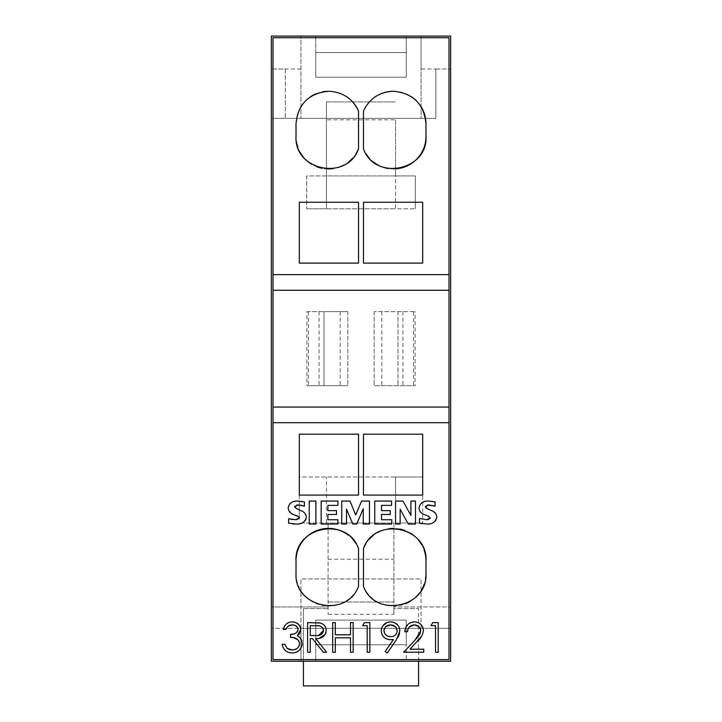 <?xml version="1.0" encoding="UTF-8"?>
<svg xmlns="http://www.w3.org/2000/svg" width="722" height="722" viewBox="0 0 722 722"><rect width="100%" height="100%" fill="white"/><g stroke="black" fill="none" stroke-linecap="round" stroke-linejoin="round"><path stroke-width="0.54" stroke-dasharray="3.61 2.71" d="M423.236 628.925L422.893 633.745M422.884 633.754L421.431 636.524M417.406 641.289L409.997 649.195L423.769 649.195L423.769 652.237L403.652 652.237L415.132 639.981M412.515 622.039L414.446 621.868L419.374 623.203M419.699 623.42L421.892 625.703M408.751 627.689L408.02 629.079M420.24 628.537L419.184 626.985M418.931 635.694L419.69 634.593M407.452 631.741L404.789 631.741L405.493 627.996L409.5 623.185M350.504 634.773L350.504 622.626L353.157 622.626L353.157 652.237L350.504 652.237L350.504 637.815L335.315 637.815L335.315 652.237L332.661 652.237L332.661 622.626L335.315 622.626L335.315 634.773L350.504 634.773M419.464 518.45L419.464 523.134L420.682 523.423M422.316 523.73L430.186 523.73M400.15 509.209L408.255 524.037L415.484 524.037L415.484 501.077L410.89 501.077L410.89 515.427L402.984 501.077L395.548 501.077L395.548 524.037L400.15 524.037L400.15 509.209M327.869 514.47L336.479 514.47L336.479 510.644L327.869 510.644L327.869 505.382L337.914 505.382L337.914 501.077L321.173 501.077L321.173 524.037L337.914 524.037L337.914 519.732L327.869 519.732L327.869 514.47M315.911 524.037L315.911 501.077L309.224 501.077L309.224 524.037L315.911 524.037M272.988 659.583L449.012 659.583L449.012 37.743L272.988 37.743L272.988 659.583M324.178 625.216L325.83 627.978L326.019 632.409M325.812 633.167L325.396 634.187M319.413 638.266L315.713 638.573L326.588 652.237L323.303 652.237L312.418 638.573L310.261 638.573L310.261 652.237L307.608 652.237L307.608 622.626L317.581 622.725M362.652 625.667L364.393 622.626L369.863 622.626L369.863 652.237L367.209 652.237L367.209 625.667L362.652 625.667M419.247 506.23L419.347 510.039L420.394 511.988M421.603 513.089L424.058 514.47M341.741 524.037L346.524 524.037L346.524 509.109L352.823 524.037L356.704 524.037L363.256 508.73L363.256 524.037L369.474 524.037L369.474 501.077L361.596 501.077L355.684 514.948L350.026 501.077L341.741 501.077L341.741 524.037M299.007 518.883L296.58 519.696M304.44 506.194L304.44 501.889L301.904 501.438M300.641 501.276L295.515 501.221M435.537 652.237L435.537 625.667L430.989 625.667L432.722 622.626L438.2 622.626L438.2 652.237L435.537 652.237M399.681 629.16L399.573 633.302M397.642 637.797L387.326 652.995M288.971 622.409L292.121 621.868L295.289 622.4M299.134 625.044L300.027 626.47M300.587 627.959L300.56 631.371M390.286 514.47L390.286 510.644L381.505 510.644L381.505 505.382L391.577 505.382L391.577 501.077L374.736 501.077L374.736 524.037L391.775 524.037L391.775 519.732L381.505 519.732L381.505 514.47L390.286 514.47M363.464 495.075L422.686 495.075L422.686 434.202L363.464 434.202L363.464 495.075M363.473 586.345A32.58 32.58 0 0 0 405.34 603.791M410.313 601.327A32.58 32.58 0 0 0 414.816 598.033M418.67 594.044A32.58 32.58 0 0 0 421.81 589.432M424.103 584.387A32.58 32.58 0 0 0 425.511 578.999M288.638 518.775L288.638 523.188L292.482 523.865M299.314 434.202L299.314 495.075L358.536 495.075L358.536 434.202L299.314 434.202M385.205 651.515L393.436 639.484L386.884 639.096L383.933 637.219M294.729 524.01L299.648 523.73M358.536 548.558A32.472 32.472 0 0 0 355.973 543.585M352.625 539.154A32.472 32.472 0 0 0 348.536 535.327M298.809 640.856L298.069 639.891M293.601 637.743L293.105 637.661M288.313 626.109L287.744 626.624M296.02 560.859L296.02 573.476A32.58 32.58 0 0 0 358.527 586.345M435.059 506.194L435.059 501.889L428.453 501.077L424.085 501.691M433.651 511.754L427.568 508.757M306.128 518.685L306.354 516.952L304.711 513.08M303.7 512.205L296.814 508.757L294.585 506.826M383.319 636.569L381.911 634.349M381.685 633.736L381.433 629.07M293.737 649.836L294.296 649.737M297.202 648.392L298.971 646.343M301.85 640.658L302.085 645.378M294.044 652.841L289.332 652.688M426.819 508.478L426.088 508.126M388.851 622.03L392.524 622.039M398.697 626.488L399.176 627.481M300.551 631.434L299.847 633.113M298.791 634.467L297.311 635.649M285.966 629.458L283.313 629.458L283.818 627.752M284.044 627.201L286.336 623.988M286.345 623.979L287.825 622.942M430.222 523.721L432.902 522.809M435.835 520.391L436.81 517.151L435.357 513.152M425.98 573.476L425.98 560.859M424.085 549.92A32.472 32.472 0 0 0 421.747 544.839M418.598 540.255A32.472 32.472 0 0 0 414.69 536.247M410.177 532.998A32.472 32.472 0 0 0 405.141 530.553M399.789 529.009A32.472 32.472 0 0 0 394.221 528.405M388.671 528.757A32.472 32.472 0 0 0 383.229 530.074M378.12 532.276A32.472 32.472 0 0 0 373.436 535.345M369.375 539.144A32.472 32.472 0 0 0 366.009 543.612M290.524 637.427L290.524 634.394M285.407 650.639L283.25 647.715L282.167 644.268L284.829 644.268M286.67 651.587L285.515 650.739M293.962 501.51L290.614 503.072M289.883 503.703L289.044 504.741M288.818 505.138L288.177 507.855L291.165 513.324M291.228 513.378L293.24 514.47M293.529 634.042L295.352 633.374M297.311 631.867L297.906 630.775M421.143 503.288L419.347 505.896M299.693 523.721L302.617 522.71M381.947 627.391L382.904 625.685M425.457 506.284L427.496 505.03M294.702 506.284L296.823 505.021M297.211 627.057L294.585 625.27M430.068 518.522L428.697 519.452M318.971 622.833L322.653 623.988M299.088 636.714L300.523 638.176M323.375 629.268L322.842 628.104M319.305 625.893L318.402 625.775M316.777 635.559L318.582 635.423M315.812 625.667L310.261 625.667L310.261 635.531L314.341 635.568M385.999 626.497L385.133 627.364M395.8 627.165L395.105 626.497M384.492 633.203L385.133 634.142M387.272 635.847L388.328 636.299M272.988 407.064L449.012 407.064M272.988 290.262L449.012 290.262M406.242 36.1L315.758 36.1L406.242 36.1L406.242 77.227L315.758 77.227L315.758 52.553L406.242 52.553L315.758 52.553L315.758 36.1L315.758 77.227L315.758 52.553L315.758 77.227L406.242 77.227L406.242 52.553L315.758 52.553L406.242 52.553L406.242 36.1M303.421 661.226L303.421 628.321L418.579 628.321L418.579 685.9L303.421 685.9L303.421 608.583L303.421 628.321L271.346 628.321L300.957 628.321L300.957 578.972L421.043 578.972L300.957 578.972L300.957 661.226L271.346 661.226L271.346 36.1L421.043 36.1L421.043 118.354L435.853 118.354L435.853 69.005L421.043 69.005L421.043 36.1L450.654 36.1L450.654 661.226L300.957 661.226L300.957 628.321L450.654 628.321L418.579 628.321L418.579 608.583L418.579 661.226M406.242 661.226L315.758 661.226L406.242 661.226L406.242 644.773L315.758 644.773L406.242 644.773L315.758 644.773L315.758 620.099L315.758 661.226L315.758 620.099L315.758 644.773L406.242 644.773L406.242 620.099L315.758 620.099L406.242 620.099L406.242 644.773L406.242 620.099L315.758 620.099L406.242 620.099L406.242 661.226M328.591 91.261A32.58 32.58 0 0 1 346.551 96.658M394.257 168.921A32.472 32.472 0 0 1 388.671 168.56M383.256 167.26A32.472 32.472 0 0 1 378.12 165.04M373.464 161.999A32.472 32.472 0 0 1 369.375 158.172M366.027 153.741A32.472 32.472 0 0 1 363.464 148.768M422.686 202.25L422.686 263.115L363.464 263.115L363.464 202.25L422.686 202.25M299.314 263.115L299.314 202.25L358.536 202.25L358.536 263.115L299.314 263.115M393.409 91.261A32.58 32.58 0 0 1 411.549 96.784M416.468 100.827A32.58 32.58 0 0 1 420.52 105.782M363.473 110.98A32.58 32.58 0 0 1 384.05 92.633M296.498 142.035A32.472 32.472 0 0 1 296.02 136.467L296.02 123.85A32.58 32.58 0 0 1 310.487 96.766M355.991 153.705A32.472 32.472 0 0 1 352.625 158.172M348.564 161.972A32.472 32.472 0 0 1 343.88 165.049M338.771 167.251A32.472 32.472 0 0 1 333.329 168.56M327.779 168.921A32.472 32.472 0 0 1 322.202 168.316M316.859 166.773A32.472 32.472 0 0 1 311.823 164.327M307.31 161.069A32.472 32.472 0 0 1 303.402 157.071M300.253 152.486A32.472 32.472 0 0 1 297.915 147.405M316.101 93.752A32.58 32.58 0 0 1 322.238 91.893M425.98 123.85L425.98 136.467M300.957 69.005L271.346 69.005L285.325 69.005L285.325 118.354L300.957 118.354L300.957 36.1L300.957 118.354L421.043 118.354L421.043 69.005M406.242 77.227L406.242 52.553L406.242 77.227L315.758 77.227L406.242 77.227M435.853 69.005L450.654 69.005L435.853 69.005L435.853 118.354L271.346 118.354L285.325 118.354L285.325 69.005M393.905 614.341L393.905 523.035L328.095 523.035L328.095 606.94L271.346 606.94L328.095 606.94L328.095 614.341L328.095 523.035L326.452 523.035L326.452 476.98L326.452 523.035L299.314 523.035L422.686 523.035L393.905 523.035L393.905 606.94L450.654 606.94L393.905 606.94L393.905 608.583L418.579 608.583L393.905 608.583L393.905 614.341L328.095 614.341M303.421 608.583L328.095 608.583L303.421 608.583M306.895 311.651L347.842 311.651L323.988 311.651L323.988 385.674L323.988 311.651L306.895 311.651L306.895 385.674L347.842 385.674L306.895 385.674M413.544 311.651L374.158 311.651L415.105 311.651L413.544 311.651L413.544 385.674L374.158 385.674L415.105 385.674L415.105 311.651M398.012 311.651L398.012 385.674L398.012 311.651M299.314 504.967L299.314 476.98L422.686 476.98L395.548 476.98L395.548 523.035L395.548 476.98L299.314 476.98L299.314 518.441M326.452 119.825L326.452 175.933L306.715 175.933L306.715 208.829L306.715 175.933L395.548 175.933L395.548 208.829L326.452 208.829L326.452 175.933L415.285 175.933L415.285 208.829L415.285 175.933L395.548 175.933L395.548 208.829L415.285 208.829L306.715 208.829L326.452 208.829L326.452 101.901L326.452 119.825L395.548 119.825L395.548 175.933L395.548 119.825M421.043 628.321L421.043 578.972L421.043 628.321M415.105 385.674L413.544 385.674M308.456 311.651L308.456 385.674M328.095 602.004L393.905 602.004L328.095 602.004M328.095 559.234L393.905 559.234M326.452 101.901L395.548 101.901L326.452 101.901M422.686 476.98L422.686 523.035L422.686 476.98M299.314 504.976L299.314 518.405M347.842 311.651L347.842 385.674L347.842 311.651M319.052 311.651L319.052 385.674M340.161 311.651L340.161 385.674M402.948 311.651L402.948 385.674M374.158 311.651L374.158 385.674L374.158 311.651M381.839 311.651L381.839 385.674"/><path stroke-width="1.08" d="M421.431 636.524L409.997 649.195L423.769 649.195L423.769 652.237L403.652 652.237L415.132 639.981L420.736 630.911C420.276 627.156 418.128 625.162 414.311 624.9C410.15 625.234 407.867 627.517 407.452 631.741L404.789 631.741C405.268 625.748 408.481 622.454 414.446 621.868C419.915 622.274 422.893 625.207 423.39 630.667C422.803 634.891 420.809 638.428 417.406 641.289M367.209 625.667L362.652 625.667L364.393 622.626L369.863 622.626L369.863 652.237L367.209 652.237L367.209 625.667M310.261 652.237L307.608 652.237L307.608 622.626L320.243 623.032C324.052 624.097 326.037 626.606 326.209 630.541C325.333 636.262 321.832 638.943 315.713 638.573L326.588 652.237L323.303 652.237L312.418 638.573L310.261 638.573L310.261 652.237M363.473 586.345L363.464 548.558C374.61 516.04 427.993 526.519 425.98 560.859L425.98 573.476C428.029 607.581 375.115 618.519 363.473 586.345L363.464 548.558A32.472 32.472 0 0 1 366.009 543.612M358.536 434.202L358.536 495.075L299.314 495.075L299.314 434.202L358.536 434.202M363.464 495.075L363.464 434.202L422.686 434.202L422.686 495.075L363.464 495.075M358.536 548.558L358.527 586.345C346.894 618.456 294.044 607.68 296.02 573.485L296.02 560.859C294.007 526.555 347.363 516.013 358.536 548.558L358.527 586.345M272.988 659.583L272.988 422.686L449.012 422.686L449.012 659.583L272.988 659.583M304.44 501.889L297.744 501.077C292.491 500.797 289.296 503.053 288.177 507.855C288.439 511.068 290.127 513.279 293.24 514.47L297.888 516.23L299.44 517.8L295.668 519.732L288.638 518.775L288.638 523.188L296.282 524.037C301.796 524.371 305.153 522.015 306.354 516.952C305.92 513.893 304.179 511.826 301.137 510.725L296.814 508.757L294.585 506.826L298.168 504.904L304.44 506.194L304.44 501.889M315.911 501.077L309.224 501.077L309.224 524.037L315.911 524.037L315.911 501.077M337.914 501.077L321.173 501.077L321.173 524.037L337.914 524.037L337.914 519.732L327.869 519.732L327.869 514.47L336.479 514.47L336.479 510.644L327.869 510.644L327.869 505.382L337.914 505.382L337.914 501.077M369.474 524.037L369.474 501.077L361.596 501.077L355.684 514.948L350.026 501.077L341.741 501.077L341.741 524.037L346.524 524.037L346.524 509.109L352.823 524.037L356.704 524.037L363.256 508.73L363.256 524.037L369.474 524.037M391.577 505.382L391.577 501.077L374.736 501.077L374.736 524.037L391.775 524.037L391.775 519.732L381.505 519.732L381.505 514.47L390.286 514.47L390.286 510.644L381.505 510.644L381.505 505.382L391.577 505.382M415.484 501.077L410.89 501.077L410.89 515.427L402.984 501.077L395.548 501.077L395.548 524.037L400.15 524.037L400.15 509.209L408.255 524.037L415.484 524.037L415.484 501.077M435.059 501.889L428.453 501.077C423.236 500.797 420.105 503.053 419.049 507.855C419.211 511.113 420.881 513.315 424.058 514.47L428.66 516.23L430.204 517.972L426.485 519.732L419.464 518.45L419.464 523.134L426.901 524.037C432.243 524.334 435.546 522.042 436.81 517.151C436.539 514.001 434.861 511.862 431.756 510.725L427.568 508.757L425.348 506.826L428.913 504.904L435.059 506.194L435.059 501.889M297.906 630.775L298.114 629.548C297.473 626.452 295.488 624.9 292.157 624.9C289.134 625.026 287.067 626.543 285.966 629.458L283.313 629.458C284.387 624.765 287.329 622.238 292.121 621.868C297.148 622.12 300.027 624.683 300.776 629.557L297.311 635.649L300.523 638.176L302.292 643.437C301.579 649.457 298.168 652.643 292.049 652.995C286.499 652.679 283.204 649.773 282.167 644.268L284.829 644.268L287.148 648.356L292.094 649.962C296.408 649.917 298.917 647.833 299.63 643.699C298.556 639.214 295.524 637.129 290.524 637.427L290.524 634.394C294.495 634.638 297.022 633.023 298.114 629.548L297.563 627.553M335.315 652.237L332.661 652.237L332.661 622.626L335.315 622.626L335.315 634.773L350.504 634.773L350.504 622.626L353.157 622.626L353.157 652.237L350.504 652.237L350.504 637.815L335.315 637.815L335.315 652.237M399.853 630.965L396.441 639.665L387.326 652.995L385.205 651.515L393.436 639.484L390.322 639.71C384.835 639.295 381.812 636.371 381.252 630.938C381.812 625.324 384.952 622.301 390.683 621.868C396.27 622.337 399.329 625.369 399.853 630.965M435.537 625.667L430.989 625.667L432.722 622.626L438.2 622.626L438.2 652.237L435.537 652.237L435.537 625.667M421.892 625.703L422.722 627.228M422.749 627.274L423.236 628.925M418.76 626.579L414.311 624.9L409.455 626.822M409.428 626.858L408.751 627.689M408.02 629.079L407.452 631.741M419.69 634.593L420.736 630.911L420.24 628.537M415.132 639.981L418.462 636.281M409.5 623.185L412.515 622.039M424.058 514.47L428.66 516.23L430.068 518.522M420.682 523.423L422.316 523.73M326.019 632.409L325.812 633.167M325.396 634.187L319.413 638.266M284.829 644.268L287.148 648.356L289.504 649.61M420.394 511.988L421.603 513.089M427.496 505.03L435.059 506.194M299.296 517.232L299.007 518.883M296.58 519.696L292.148 519.461M301.904 501.438L300.641 501.276M387.326 652.995L385.205 651.515M399.573 633.302L398.833 635.504M398.815 635.559L397.642 637.797M295.289 622.4L298.024 623.925M298.394 624.25L299.134 625.044M300.027 626.47L300.587 627.959M405.34 603.791A32.58 32.58 0 0 0 410.313 601.327M414.816 598.033A32.58 32.58 0 0 0 418.67 594.044M421.81 589.432A32.58 32.58 0 0 0 424.103 584.387M425.511 578.999A32.58 32.58 0 0 0 425.98 573.476M393.436 639.484L392.804 639.566M296.823 505.021L301.345 505.283M301.381 505.292L304.44 506.194M292.482 523.865L294.729 524.01M355.973 543.585A32.472 32.472 0 0 0 352.625 539.154M348.536 535.327A32.472 32.472 0 0 0 296.02 560.859M298.971 646.343L299.63 643.699L298.809 640.856M298.069 639.891L293.971 637.806M293.105 637.661L290.524 637.427M294.585 625.27L292.157 624.9L288.313 626.109M287.744 626.624L287.248 627.201M287.067 627.445L285.966 629.458M293.24 514.47L298.908 516.79M272.988 422.686L272.988 37.743L449.012 37.743L449.012 422.686M292.103 519.461L288.638 518.775M304.711 513.08L303.7 512.205M383.933 637.219L383.319 636.569M381.911 634.349L381.685 633.736M289.639 649.647L293.737 649.836M294.296 649.737L297.202 648.392M302.085 645.378L301.489 647.165M301.471 647.219L299.242 650.351M299.197 650.396L296.092 652.282M295.839 652.381L294.044 652.841M427.568 508.757L426.819 508.478M426.088 508.126L425.457 506.284M392.524 622.039L394.167 622.517M394.194 622.526L397.172 624.458M397.199 624.485L398.697 626.488M399.176 627.481L399.681 629.16M299.847 633.113L298.791 634.467M283.818 627.752L284.044 627.201M287.825 622.942L288.971 622.409M433.362 522.566L435.835 520.391M425.98 560.859A32.472 32.472 0 0 0 424.085 549.92M421.747 544.839A32.472 32.472 0 0 0 418.598 540.255M414.69 536.247A32.472 32.472 0 0 0 410.177 532.998M405.141 530.553A32.472 32.472 0 0 0 399.789 529.009M394.221 528.405A32.472 32.472 0 0 0 388.671 528.757M383.229 530.074A32.472 32.472 0 0 0 378.12 532.276M373.436 535.345A32.472 32.472 0 0 0 369.375 539.144M289.332 652.688L286.67 651.587M295.515 501.221L294.594 501.366M294.441 501.402L293.962 501.51M290.614 503.072L289.883 503.703M272.988 407.064L449.012 407.064M290.524 634.394L293.529 634.042M295.352 633.374L297.311 631.867M300.523 638.176L301.85 640.658M424.085 501.691L421.143 503.288M435.357 513.152L433.651 511.754M302.933 522.538L305.334 520.418M305.442 520.246L306.128 518.685M296.814 508.757L296.092 508.441M294.621 507.106L294.702 506.284M381.433 629.07L381.947 627.391M382.904 625.685L387.082 622.535M387.127 622.517L388.851 622.03M428.697 519.452L426.485 519.732L419.464 518.45M322.653 623.988L324.178 625.216M317.581 622.725L318.971 622.833M297.311 635.649L299.088 636.714M271.346 36.1L271.346 661.226L450.654 661.226L450.654 36.1L271.346 36.1M318.582 635.423L323.546 630.541L323.375 629.268M322.842 628.104L320.983 626.407M320.911 626.371L320.207 626.091M319.981 626.028L319.305 625.893M318.402 625.775L310.261 625.667L310.261 635.531L316.777 635.559M314.341 635.568L315.685 635.577C320.008 636.109 322.626 634.43 323.546 630.541C322.635 626.741 320.063 625.117 315.812 625.667M395.105 626.497L390.548 624.9L385.999 626.497M385.133 627.364L383.914 630.784L384.492 633.203M388.328 636.299L390.819 636.669C394.645 636.506 396.775 634.548 397.199 630.784L395.8 627.165M385.133 634.142L386.099 635.08M386.144 635.116L387.272 635.847M272.988 290.262L449.012 290.262M272.988 274.631L449.012 274.631M363.464 148.768C374.646 181.312 427.993 170.771 425.98 136.467L425.98 123.85C424.094 104.094 413.237 93.228 393.409 91.261C379.501 91.884 369.52 98.454 363.473 110.98L363.464 148.768L363.473 110.98M346.551 96.658A32.58 32.58 0 0 1 358.527 110.98C352.517 98.481 342.544 91.911 328.591 91.261C308.781 93.219 297.924 104.085 296.02 123.85L296.02 136.467C294.007 170.798 347.381 181.285 358.536 148.768L358.527 110.98L358.536 148.768A32.472 32.472 0 0 1 355.991 153.705M358.536 202.25L299.314 202.25L299.314 263.115L358.536 263.115L358.536 202.25M363.464 263.115L422.686 263.115L422.686 202.25L363.464 202.25L363.464 263.115M397.199 630.784C396.649 627.048 394.429 625.09 390.548 624.9C386.685 625.081 384.474 627.039 383.914 630.784C384.546 634.575 386.848 636.533 390.819 636.669C394.636 636.515 396.766 634.548 397.199 630.784M425.98 136.467A32.472 32.472 0 0 1 394.257 168.921M388.671 168.56A32.472 32.472 0 0 1 383.256 167.26M378.12 165.04A32.472 32.472 0 0 1 373.464 161.999M369.375 158.172A32.472 32.472 0 0 1 366.027 153.741M411.549 96.784A32.58 32.58 0 0 1 416.468 100.827M420.52 105.782A32.58 32.58 0 0 1 425.98 123.85M384.05 92.633A32.58 32.58 0 0 1 393.409 91.261M352.625 158.172A32.472 32.472 0 0 1 348.564 161.972M343.88 165.049A32.472 32.472 0 0 1 338.771 167.251M333.329 168.56A32.472 32.472 0 0 1 327.779 168.921M322.202 168.316A32.472 32.472 0 0 1 316.859 166.773M311.823 164.327A32.472 32.472 0 0 1 307.31 161.069M303.402 157.071A32.472 32.472 0 0 1 300.253 152.486M297.915 147.405A32.472 32.472 0 0 1 296.498 142.035M310.487 96.766A32.58 32.58 0 0 1 316.101 93.752M322.238 91.893A32.58 32.58 0 0 1 328.591 91.261M418.579 661.226L418.579 685.9L303.421 685.9L303.421 661.226"/></g></svg>

